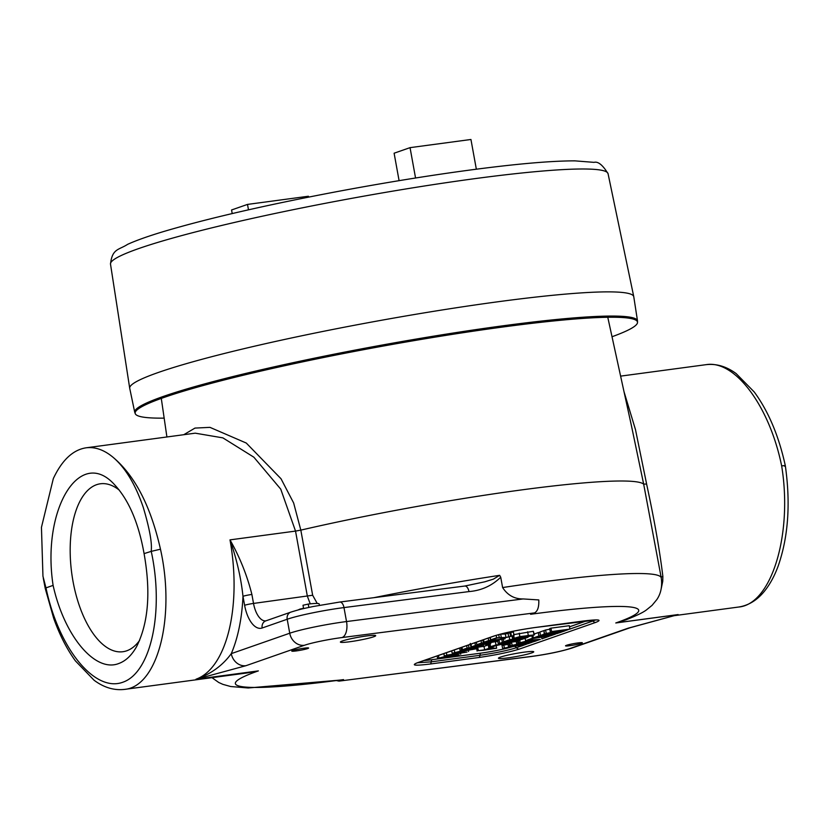 <?xml version="1.0" encoding="UTF-8"?>
<svg xmlns="http://www.w3.org/2000/svg" width="829" height="829" viewBox="0 0 829 829"><rect width="100%" height="100%" fill="white"/><g stroke="black" fill="none" stroke-linecap="round" stroke-linejoin="round"><path stroke-width="1.24" d="M139.573 640.465A84.724 40.3 82.4 0 1 126.744 650.796A84.724 40.3 82.4 0 1 123.583 651.615A84.724 40.3 82.4 0 1 72.424 577.896A84.724 40.3 82.4 0 1 96.558 484.706A84.724 40.3 82.4 0 1 101.065 483.701A84.724 40.3 82.4 0 1 119.283 490.126M118.692 663.542C95.148 672.837 64.33 636.112 53.108 585.388C41.398 509.016 80.164 445.909 114.796 484.975C128.878 500.219 138.64 523.099 144.08 553.617C150.899 591.979 148.422 622.921 136.671 646.465C131.738 655.314 125.739 661.014 118.692 663.542M144.08 553.617L151.241 551.368C164.318 611.512 150.93 672.899 122.692 682.277C94.641 692.557 58.704 648.402 46.041 588.113L45.253 588.517L53.688 618.32C59.605 634.879 66.848 649.076 75.429 660.91L94.102 680.267C103.874 687.521 113.977 690.567 124.412 689.407L124.433 689.407C157.79 686.64 175.675 617.045 160.474 549.202C150.857 506.623 135.168 476.084 113.428 457.598C125.583 468.095 135.541 484.706 143.272 507.421C149.603 528.664 152.246 543.233 151.189 551.13M46.041 588.113L42.953 576.238L41.45 527.348L53.325 478.582C62.009 460.136 72.911 449.878 86.05 447.815C95.211 446.676 104.34 449.929 113.428 457.598M45.989 587.875L53.108 585.388M675.334 615.356L628.185 628.175L569.73 648.589A27.378 2.342 -10.3 0 1 532.135 656.319L338.988 681.117L336.729 680.64M502.612 587.554C507.628 595.263 514.477 599.056 523.151 598.942L346.522 621.553L343.983 607.584A6.705 3.492 -97.3 0 0 339.766 602.041L312.875 606.569C304.43 608.455 301.652 608.735 290.834 612.134A6.705 5.876 -109.3 0 0 287.197 619.253L289.736 633.221L231.281 653.635A128.982 61.346 -97.6 0 0 242.98 596.3A6.705 0.57 -10.3 0 1 251.892 594.455C247.052 575.274 239.757 557.088 229.996 539.876C236.7 559.098 241.032 577.906 242.98 596.3L244.617 605.284A27.658 13.16 -97.6 0 0 262.161 627.999L287.197 619.253A41.357 3.544 -10.3 0 1 343.983 607.584L468.976 591.585A6.705 3.492 -97.3 0 0 464.758 586.041L484.82 581.803L493.4 579.129L499.649 575.336L500.726 577.222L502.612 587.554A232.918 19.937 169.7 0 1 661.262 577.906C662.381 586.424 660.889 593.657 656.796 599.626L652.06 605.367L646.402 609.947C642.941 612.569 636.112 615.864 625.905 619.833L617.025 622.766L678.132 614.569A6.705 5.876 70.7 0 0 677.749 614.631M468.976 591.585C481.369 590.559 491.949 585.771 500.716 577.212M466.893 585.72L465.028 586.02M245.954 665.697A13.969 12.228 70.7 0 1 231.281 653.635C222.814 665.314 211.188 673.822 196.38 679.189L245.954 665.697L304.409 645.283A27.378 2.342 -10.3 0 1 342.004 637.553L534.498 612.911C537.658 611.294 539.088 606.973 538.777 599.927L523.151 598.942M86.05 447.815L195.24 433.173L222.887 437.878L253.85 457.183L280.741 489.141L295.528 531.088L229.996 539.876A122.267 58.154 82.4 0 1 195.986 679.22A6.705 5.876 -109.3 0 1 196.38 679.189M500.447 657.107A17.937 1.534 -10.3 0 1 520.166 652.755A17.937 1.534 -10.3 0 1 533.741 651.801A17.937 1.534 -10.3 0 1 516.363 656.516A17.937 1.534 -10.3 0 1 498.436 658.216A17.937 1.534 -10.3 0 1 500.447 657.107M566.487 645.314A8.549 0.736 -10.3 0 1 575.886 643.242A8.549 0.736 -10.3 0 1 582.352 642.786A8.549 0.736 -10.3 0 1 574.072 645.035A8.549 0.736 -10.3 0 1 565.533 645.853A8.549 0.736 -10.3 0 1 566.487 645.314M303.549 608.268A20.114 1.72 -10.3 0 1 300.057 609.056L298.025 609.989M319.414 605.294L319.165 603.947A26.829 2.3 169.7 0 0 308.233 604.072L302.999 605.253L303.611 608.6M317.227 603.46L312.657 595.253L300.823 530.125L295.528 531.088L307.362 596.217L310.253 603.844M373.682 636.776A17.937 1.534 -10.3 0 1 353.962 641.128A17.937 1.534 -10.3 0 1 340.398 642.081A17.937 1.534 -10.3 0 1 357.776 637.356A17.937 1.534 -10.3 0 1 375.692 635.667A17.937 1.534 -10.3 0 1 373.682 636.776M307.652 648.558A8.549 0.736 -10.3 0 1 298.243 650.63A8.549 0.736 -10.3 0 1 291.777 651.086A8.549 0.736 -10.3 0 1 300.067 648.838A8.549 0.736 -10.3 0 1 308.606 648.029A8.549 0.736 -10.3 0 1 307.652 648.558M534.498 612.911L530.591 614.279A204.981 17.544 -10.3 0 1 615.781 622.973L676.951 614.766M630.568 627.574A13.969 12.228 -109.3 0 1 630.299 627.677A13.969 12.228 -109.3 0 1 628.185 628.175M339.641 680.961L343.548 679.604A27.937 13.295 82.4 0 1 342.284 679.904L248.182 687.987L230.638 686.516L222.887 684.36L218.732 682.474L211.975 677.666M343.548 679.604A204.981 17.544 -10.3 0 1 258.358 670.899L197.178 679.106M631.657 426.769L643.667 484.146L646.61 484.012L635.501 429.702L624.009 391.692M617.273 622.724L633.729 616.672M661.283 588.331L662.754 581.274L662.858 576.362A5.585 3.896 -2.5 0 0 661.148 577.305M183.758 434.717L194.97 428.085L209.965 427.36L246.275 443.049L281.021 478.758L293.653 502.996L300.823 530.125A232.918 19.937 -10.3 0 1 643.667 484.146L661.262 577.906M662.858 576.362C659.718 550.404 654.299 519.617 646.599 484.012M620.61 376.128L706.163 364.656C734.929 359.755 769.53 406.158 781.654 465.898C792.856 534.28 771.498 604.341 738.629 607.035L738.566 607.046C748.701 605.481 757.457 600.03 764.846 590.704C770.1 584.072 774.514 575.927 778.089 566.269C788.275 537.161 790.69 503.659 785.332 465.763L785.332 465.763C778.866 436.064 768.514 411.474 754.266 392.003L736.142 373.578C726.473 366.48 716.474 363.506 706.163 364.656M617.025 622.766A27.937 24.466 -109.3 0 1 615.781 622.973M256.617 671.138L247.384 672.92M241.415 673.718L256.907 671.096M123.407 689.521L124.412 689.407M476.126 646.205L473.649 646.164L482.54 644.568L476.126 646.205L476.012 645.584M482.54 644.568L481.773 644.672M479.867 644.931L479.97 645.553M487.535 644.029L487.618 644.496C489.234 643.926 488.136 643.874 484.302 644.34L480.644 645.656L471.224 646.952L475.421 645.47L489.866 643.532L489.566 644.268L485.867 645.003L488.333 644.123M471.224 646.952L471.214 644.029M474.924 642.734L475.421 645.47M489.701 642.62L489.566 644.268M485.721 644.174L485.867 645.003M485.773 644.164L485.929 644.983M484.302 644.34L483.587 644.858M481.494 643.076L497.887 641.304L476.81 644.713L481.494 643.076L481.038 640.599M482.841 639.967L483.359 642.827M493.669 640.537L493.897 641.791M495.473 640.289L495.638 641.18M497.151 640.071L497.887 641.304L497.649 639.998M476.364 642.226L476.81 644.713M488.685 640.568L505.079 638.796L484.012 642.195L488.685 640.568L488.229 638.081M490.032 637.46L490.55 640.309M500.903 638.216L501.089 639.273M502.737 638.123L502.83 638.662M504.415 637.926L505.079 638.796L504.913 637.864M483.556 639.719L484.012 642.195M496.633 637.791L505.959 637.439L514.042 635.501L504.788 637.884L497.555 637.926L490.716 639.853L496.633 637.791L496.188 635.346M498.716 634.599L499.234 637.439M500.208 634.195L505.338 634.019L510.809 632.641M511.4 635.905L510.737 632.444L511.42 635.843M510.799 632.423L513.41 632.071L514.042 635.501M490.271 637.377L490.716 639.853M524.011 643.252L532.829 641.615L526.374 643.211L524.042 643.408L524.819 642.931M529.316 642.081L529.42 642.672M512.125 645.356L523.907 642.807L517.897 643.345L536.218 640.89L530.342 642.734L510.477 645.936L512.125 645.356L511.576 642.33M516.177 641.356L516.622 643.791M517.462 640.941L517.897 643.345M536.083 640.154L536.218 640.89M510.053 643.584L510.477 645.936M528.57 641.159L531.524 640.133L538.674 639.491L528.57 641.159M526.985 640.206L540.353 639.439L518.799 643.024L529.793 640.289L525.545 640.672L532.363 638.289L550.674 635.833L533.254 638.444L526.985 640.206M541.638 637.314L541.928 638.89M518.363 640.63L518.799 643.024M519.71 640.154L520.146 642.558M525.969 640.63L526.135 641.563M525.109 638.268L525.545 640.672M531.928 635.926L532.363 638.289M550.477 634.724L550.674 635.833M538.912 635.998L557.233 633.543L539.814 636.154L533.358 637.936L538.912 635.998L538.29 632.579L539.928 632.351M532.933 635.605L533.358 637.936M534.27 633.978L538.29 632.579M544.207 634.154L562.528 631.698L558.808 632.993L540.498 635.449L544.207 634.154L543.99 630.672M559.223 631.211L559.44 632.372M560.539 631.294L560.653 631.947M543.586 630.724L539.876 632.03L540.498 635.449M546.249 633.439L558.28 631.076L551.586 631.574L569.906 629.118L560.217 630.693L564.704 630.931L563.15 631.48L558.943 631.19L544.591 634.019L546.249 633.439L545.627 630.009L549.803 629.19M551.586 631.574L550.964 628.154L549.689 628.6L550.311 632.019M550.964 628.154L569.285 625.698L569.906 629.118M564.549 630.113L564.704 630.931M545.627 630.009L543.969 630.589L544.591 634.019M504.374 648.06L516.405 645.698L509.711 646.195L528.032 643.739L518.343 645.314L522.83 645.563L521.275 646.102L517.068 645.812L502.716 648.641L504.374 648.06L503.856 645.2M508.011 644.268L508.436 646.641M509.286 643.864L509.711 646.195M527.938 643.221L528.032 643.739M522.674 644.734L522.83 645.563M501.887 644.185L502.115 645.408L504.716 644.827L507.617 643.594L502.934 644.04L489.1 647.18L495.991 644.952L510.042 643.066L507.296 644.465L502.011 645.449L502.716 648.641M531.109 635.242L531.202 635.76C532.933 635.107 531.534 635.076 527.006 635.656L516.322 637.781L524.042 636.693L520.56 637.905L512.933 638.62L519.866 636.599L534.436 634.859L533.348 631.284L533.969 634.713L533.161 635.532L525.513 637.232L531.959 635.356M513.545 634.651L533.348 631.284M525.275 635.905L525.513 637.232M525.389 635.884L525.617 637.19M528.187 635.511L528.374 636.568M519.534 636.931L519.679 637.75M523.938 636.112L524.042 636.693M512.094 636.403L512.56 638.972M528.063 637.242L522.063 639.335L519.897 639.625L524.622 637.978L513.027 640.485L517.431 638.941L503.742 641.791L509.742 639.698L528 636.9M519.71 638.641L519.897 639.625M512.861 639.553L513.027 640.485M503.286 639.242L503.742 641.791M509.275 637.118L509.742 639.698M511.472 642.071L509.648 642.206L511.949 641.273L517.317 640.548L511.472 642.071L511.358 641.47M509.638 642.143L510.509 641.77M513.762 641.024L513.876 641.646M502.695 643.345L500.716 643.47L503.151 642.444L509.918 641.542L502.695 643.345L502.571 642.651M506.198 642.04L506.322 642.693M498.322 644.009L502.343 642.278L520.664 639.822L514.861 641.687L498.322 644.009L497.576 640.496M497.701 640.579L498.975 639.822L499.597 643.242M501.825 639.439L502.343 642.278M509.959 642.558L509.452 643.812M501.783 644.206L502.011 645.449M488.623 644.579L489.1 647.18M488.903 644.496L489.328 646.869M490.519 642.713L491.898 642.32M493.949 646.703L490.322 647.967L493.949 646.703L493.773 645.718M495.96 645.211L496.177 646.402M490.157 647.034L490.322 647.967M486.623 649.553L489.846 648.423L493.783 648.589L486.623 649.553M483.411 650.247L478.354 650.661L484.654 649.822L488.882 648.34L496.623 648.226L483.411 650.247M477.369 647.366L476.499 647.667L477.121 651.097M477.742 647.314L478.354 650.661M482.872 646.547L484.022 646.392L484.654 649.822M484.022 646.392L488.26 644.91L488.882 648.34M496.063 645.19L496.623 648.226M467.1 648.102L483.504 646.33L462.427 649.739L467.1 648.102L466.654 645.625M468.458 644.993L468.976 647.853M479.349 645.926L479.514 646.817M469.401 644.661L470.468 644.516M481.131 645.542L481.255 646.205M482.768 645.128L483.504 646.33L483.255 644.972M461.971 647.252L462.427 649.739M447.339 656.558L450.292 655.521L457.442 654.879L447.339 656.558M445.898 655.584L459.121 654.827L437.577 658.413L448.572 655.677L444.313 656.06L446.831 655.179L452.821 654.195L456.478 652.91L452.23 653.293L464.385 650.154L461.421 650.081L476.509 648.755L453.805 652.817L467.028 652.071L445.898 655.584M460.489 653.159L460.696 654.278M437.121 655.936L437.577 658.413M438.468 655.47L438.914 657.946M444.738 656.019L444.914 656.951M443.867 653.584L444.313 656.06M446.375 652.703L446.831 655.179M463.152 651.034L466.116 649.998L473.266 649.356L463.152 651.034M455.245 653.791L458.209 652.755L465.359 652.112L455.245 653.791M468.395 650.392L468.603 651.521M452.644 653.262L452.821 654.195M451.66 650.858L452.23 653.293M454.282 649.936L454.738 652.423M476.281 647.511L476.509 648.755M460.561 650.496L460.727 651.428M459.567 648.091L460.136 650.537M460.976 647.604L461.421 650.081M595.409 619.957L592.984 620.983A3.357 2.933 70.7 0 0 595.864 622.351C602.693 619.615 598.476 619.19 583.201 621.056L534.477 627.594C517.524 630.04 504.032 632.848 494.011 636.009L417.515 662.723C410.656 665.459 414.873 665.894 430.178 664.019L478.903 657.49C495.887 655.024 509.379 652.216 519.379 649.066L595.864 622.351M430.178 664.019A3.357 1.596 -97.6 0 0 431.215 661.843L417.536 662.775M521.099 646.092L516.498 647.698C507.462 650.547 495.276 653.086 479.929 655.304A3.357 1.596 82.4 0 1 478.903 657.49M781.654 465.898C785.156 465.473 786.13 465.566 784.566 466.199M633.77 296.741A256.151 21.927 169.7 0 0 633.76 296.647A256.151 21.927 169.7 0 0 377.817 320.927A256.151 21.927 169.7 0 0 129.707 388.241A256.151 21.927 169.7 0 0 129.728 388.345L134.733 412.282A255.508 21.865 169.7 0 1 382.2 345.04A255.508 21.865 169.7 0 1 637.511 320.916L633.77 296.741M232.213 213.561L231.56 209.975L247.498 204.411L308.398 196.245L308.554 197.115M248.482 209.82L247.498 204.411M476.343 169.199L470.945 139.479L410.044 147.645L394.107 153.21L399.091 180.66M415.557 178.007L410.044 147.645M164.163 418.127A255.28 21.844 -10.3 0 1 135.428 414.023A255.28 21.844 -10.3 0 1 382.418 346.201A255.28 21.844 -10.3 0 1 637.48 322.782A255.28 21.844 -10.3 0 1 612.02 336.74M674.495 615.574A122.267 58.154 -97.6 0 0 678.132 614.569M244.617 605.284A6.705 0.57 -10.3 0 1 253.519 603.429L251.892 594.455M262.161 627.999A6.705 5.876 -109.3 0 1 265.798 620.88L290.834 612.134M265.829 620.869A20.953 9.969 82.4 0 1 253.519 603.429L312.657 595.253M342.004 637.553A13.969 7.274 82.7 0 0 346.522 621.553A41.357 3.544 169.7 0 0 289.736 633.221A13.969 12.228 70.7 0 0 304.409 645.283M308.844 607.419L308.233 604.072M338.988 681.117L531.42 656.485A13.969 7.274 -97.3 0 0 532.135 656.319M531.42 656.485C547.606 654.268 561.088 651.47 571.844 648.091A13.969 12.228 -109.3 0 1 569.73 648.589M499.649 575.336A232.918 19.937 169.7 0 0 373.879 597.678M483.12 643.501L483.255 644.195M500.706 634.237L501.327 637.656M505.338 634.019L505.959 637.439M508.115 633.543L508.737 636.973M510.032 633.035L510.654 636.465M526.249 642.496L526.374 643.211M527.638 631.781L528.26 635.201M519.244 633.18L519.866 636.599M512.509 636.268L512.933 638.62M513.742 635.739L514.167 638.071M495.431 641.843L495.991 644.952M504.54 643.843L504.716 644.827M490.094 644.071L490.509 646.351M512.415 646.724A24.59 2.104 -10.3 0 1 480.965 653.128L432.241 659.656A24.59 2.104 -10.3 0 1 423.992 660.516M587.429 620.558L569.492 626.817M494.011 636.009A3.357 2.933 70.7 0 0 494.509 635.895A3.357 2.933 70.7 0 0 494.519 635.895A3.357 2.933 70.7 0 0 494.571 635.874M417.515 662.723A3.357 2.933 70.7 0 0 418.023 662.609L494.519 635.895C504.219 632.828 517.493 630.071 534.332 627.626L596.88 619.905M514.384 646.34A3.357 2.933 70.7 0 1 516.498 647.698A3.357 2.933 70.7 0 0 519.379 649.066M592.103 620.113A3.357 2.933 70.7 0 1 592.984 620.983L569.896 629.045M568.3 629.605L564.694 630.869M558.477 633.035L557.223 633.48M555.627 634.03L550.663 635.77M549.067 636.32L541.907 638.827M539.959 639.501L536.197 640.817M531.669 642.402L528.021 643.677M526.425 644.226L522.819 645.49M480.965 653.128A3.357 1.596 82.4 0 0 479.929 655.304L431.215 661.843A3.357 1.596 82.4 0 1 432.241 659.656M160.474 549.202L151.241 551.368M633.76 296.647L608.061 173.707A252.855 21.637 169.7 0 0 355.423 197.675A252.855 21.637 169.7 0 0 110.506 264.13L129.707 388.241M464.758 586.041L339.766 602.041M571.844 648.091L630.299 627.677L675.376 615.346M631.677 426.842L607.771 317.269M738.629 607.035L673.956 615.709M124.433 689.407L247.425 672.91M470.893 646.838L470.271 643.418M490.695 643.677L490.478 642.506M510.591 643.211L510.457 642.496M418.023 662.609L416.137 663.241M45.253 588.517L43.253 578.01M161.292 398.417L166.909 436.976M135.428 414.023L134.733 412.282M637.48 322.782L637.511 320.916M608.061 173.707C602.745 165.023 598.082 161.24 594.061 162.36L574.88 160.857C548.757 160.857 509.42 164.505 456.883 171.831C418.521 177.219 378.397 183.841 336.501 191.706C265.591 205.157 208.266 218.348 164.525 231.27C148.619 236.027 136.308 240.389 127.604 244.358C118.951 250.047 112.164 248.41 110.506 264.13"/></g></svg>

